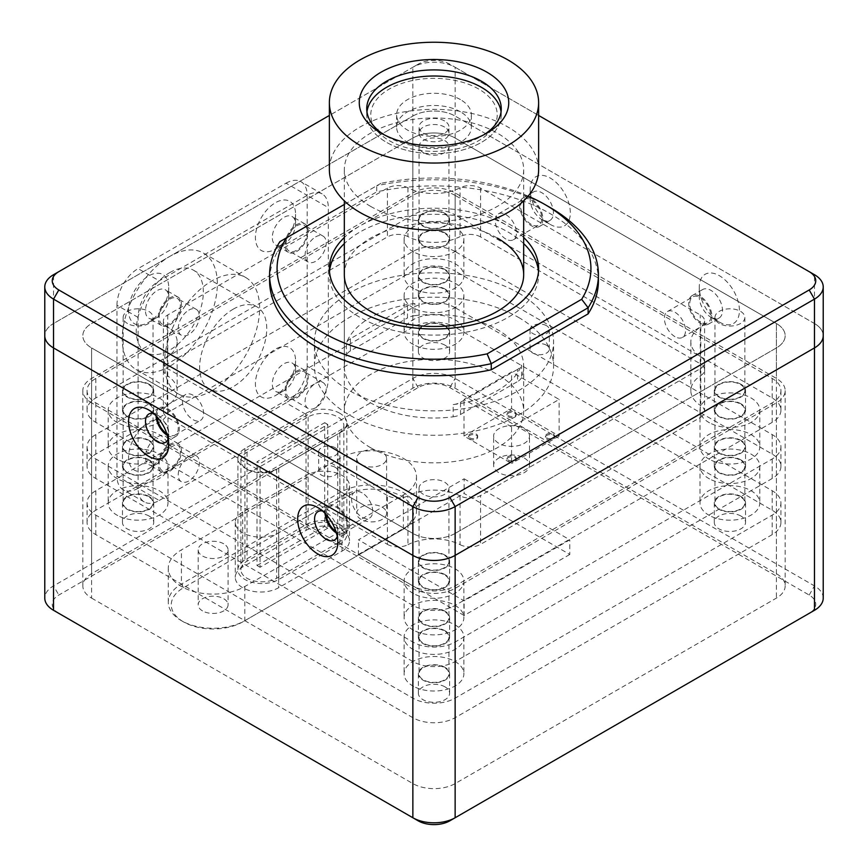<?xml version="1.0" encoding="UTF-8"?>
<svg xmlns="http://www.w3.org/2000/svg" width="868" height="868" viewBox="0 0 868 868"><rect width="100%" height="100%" fill="white"/><g stroke="black" fill="none" stroke-linecap="round" stroke-linejoin="round"><path stroke-width="0.65" stroke-dasharray="4.34 3.25" d="M169.792 299.113A14.951 8.626 -60 0 1 177.267 298.375A14.951 8.626 -60 0 1 179.557 310.353A14.951 8.626 -60 0 1 169.792 323.525A14.951 8.626 -60 0 1 162.316 324.263A14.951 8.626 -60 0 1 160.027 312.285A14.951 8.626 -60 0 1 169.792 299.113M188.812 310.104A14.951 8.626 -60 0 1 196.287 309.366A14.951 8.626 -60 0 1 198.577 321.334A14.951 8.626 -60 0 1 188.812 334.505A14.951 8.626 -60 0 1 181.336 335.243A14.951 8.626 -60 0 1 179.047 323.276A14.951 8.626 -60 0 1 188.812 310.104M296.606 372.339A14.951 8.626 -60 0 1 304.082 371.602A14.951 8.626 -60 0 1 306.371 383.58A14.951 8.626 -60 0 1 296.606 396.741A14.951 8.626 -60 0 1 289.142 397.49A14.951 8.626 -60 0 1 286.841 385.511A14.951 8.626 -60 0 1 296.606 372.339M315.637 383.32A14.951 8.626 -60 0 1 323.102 382.582A14.951 8.626 -60 0 1 325.402 394.56A14.951 8.626 -60 0 1 315.637 407.732A14.951 8.626 -60 0 1 308.162 408.47A14.951 8.626 -60 0 1 305.872 396.492A14.951 8.626 -60 0 1 315.637 383.32M169.792 445.555A14.951 8.626 -60 0 1 177.267 444.817A14.951 8.626 -60 0 1 179.557 456.796A14.951 8.626 -60 0 1 169.792 469.968A14.951 8.626 -60 0 1 162.316 470.706A14.951 8.626 -60 0 1 160.027 458.727A14.951 8.626 -60 0 1 169.792 445.555M188.812 456.546A14.951 8.626 -60 0 1 196.287 455.798A14.951 8.626 -60 0 1 198.577 467.776A14.951 8.626 -60 0 1 188.812 480.948A14.951 8.626 -60 0 1 181.336 481.686A14.951 8.626 -60 0 1 179.047 469.707A14.951 8.626 -60 0 1 188.812 456.546M296.606 225.897A14.951 8.626 -60 0 1 304.082 225.159A14.951 8.626 -60 0 1 306.371 237.138A14.951 8.626 -60 0 1 296.606 250.309A14.951 8.626 -60 0 1 289.142 251.047A14.951 8.626 -60 0 1 286.841 239.069A14.951 8.626 -60 0 1 296.606 225.897M315.637 236.877A14.951 8.626 -60 0 1 323.102 236.139A14.951 8.626 -60 0 1 325.402 248.118A14.951 8.626 -60 0 1 315.637 261.29A14.951 8.626 -60 0 1 308.162 262.027A14.951 8.626 -60 0 1 305.872 250.049A14.951 8.626 -60 0 1 315.637 236.877M183.528 621.9L183.528 621.9A41.848 24.163 180 0 1 183.528 587.723L342.057 496.203A25.411 14.669 0 0 0 349.5 485.83A25.411 14.669 0 0 0 342.057 475.458A25.411 14.669 0 0 0 306.122 475.458L242.714 512.066A25.411 14.669 0 0 0 235.271 522.438A25.411 14.669 0 0 0 250.95 535.99A25.411 14.669 0 0 0 278.65 532.811L342.057 496.203A41.848 24.163 180 0 1 401.233 496.203A41.848 24.163 180 0 1 401.233 530.37L242.714 621.9A41.848 24.163 180 0 1 183.528 621.9L181.412 620.674A44.843 25.888 0 0 0 244.83 620.674L403.349 529.154A44.843 25.888 0 0 0 416.488 510.851A44.843 25.888 0 0 0 388.81 486.926A44.843 25.888 0 0 0 339.941 492.547L181.412 584.066A44.843 25.888 0 0 0 168.283 602.37A44.843 25.888 0 0 0 181.412 620.674L183.528 621.9M202.548 610.909A14.951 8.626 180 0 1 198.175 604.812A14.951 8.626 180 0 1 207.398 596.837A14.951 8.626 180 0 1 223.684 598.714A14.951 8.626 180 0 1 228.067 604.812A14.951 8.626 180 0 1 218.844 612.786A14.951 8.626 180 0 1 202.548 610.909M223.684 543.791A14.951 8.626 0 0 0 207.398 541.925A14.951 8.626 0 0 0 198.175 549.9A14.951 8.626 0 0 0 202.548 555.997A14.951 8.626 0 0 0 218.844 557.874A14.951 8.626 0 0 0 228.067 549.9A14.951 8.626 0 0 0 223.684 543.791M361.077 519.389A14.951 8.626 180 0 1 356.705 513.292A14.951 8.626 180 0 1 365.927 505.317A14.951 8.626 180 0 1 382.213 507.183A14.951 8.626 180 0 1 386.596 513.292A14.951 8.626 180 0 1 377.363 521.256A14.951 8.626 180 0 1 361.077 519.389M382.213 452.271A14.951 8.626 0 0 0 365.927 450.405A14.951 8.626 0 0 0 356.705 458.369A14.951 8.626 0 0 0 361.077 464.478A14.951 8.626 0 0 0 377.363 466.344A14.951 8.626 0 0 0 386.596 458.369A14.951 8.626 0 0 0 382.213 452.271M699.272 297.04A16.438 9.494 60 0 1 702.668 289.521A16.438 9.494 60 0 1 710.892 290.335A16.438 9.494 60 0 1 722.512 310.462A16.438 9.494 60 0 1 719.116 317.992A16.438 9.494 60 0 1 710.892 317.178L719.344 322.061A28.394 16.394 -120 0 0 739.428 310.462A28.394 16.394 -120 0 0 719.344 275.688A28.394 16.394 -120 0 0 699.272 287.275A28.394 16.394 -120 0 0 719.344 322.061L710.892 317.178A16.438 9.494 60 0 1 699.272 297.04L699.272 287.275M530.174 199.412A16.438 9.494 60 0 1 533.581 191.893A16.438 9.494 60 0 1 541.795 192.707A16.438 9.494 60 0 1 553.426 212.844A16.438 9.494 60 0 1 550.019 220.363A16.438 9.494 60 0 1 541.795 219.55L550.258 224.432A28.394 16.394 -120 0 0 550.258 224.432A28.394 16.394 -120 0 0 570.33 212.844A28.394 16.394 -120 0 0 550.258 178.059A28.394 16.394 -120 0 0 530.174 189.658A28.394 16.394 -120 0 0 550.247 224.432L541.795 219.55A16.438 9.494 60 0 1 530.174 199.412L530.174 189.658M337.24 536.435A16.438 9.494 -120 0 0 337.826 532.561A16.438 9.494 -120 0 0 326.205 512.435L317.753 507.552L326.205 512.435A16.438 9.494 -120 0 0 322.56 511.002M168.153 438.807A16.438 9.494 -120 0 0 168.728 434.944A16.438 9.494 -120 0 0 157.108 414.806L148.656 409.924L157.108 414.806A16.438 9.494 -120 0 0 153.462 413.374M336.415 532.963A16.438 9.494 -120 0 0 344.987 533.994A16.438 9.494 -120 0 0 348.394 526.464A16.438 9.494 -120 0 0 341.222 509.917A16.438 9.494 -120 0 0 328.549 505.512A16.438 9.494 -120 0 0 325.142 513.042A16.438 9.494 -120 0 0 325.153 513.455M167.318 435.335A16.438 9.494 -120 0 0 175.9 436.365A16.438 9.494 -120 0 0 179.296 428.835A16.438 9.494 -120 0 0 172.124 412.289A16.438 9.494 -120 0 0 159.452 407.884A16.438 9.494 -120 0 0 156.056 415.414A16.438 9.494 -120 0 0 156.056 415.826M711.944 316.57A16.438 9.494 60 0 1 708.548 324.089A16.438 9.494 60 0 1 695.876 319.695A16.438 9.494 60 0 1 688.704 303.149A16.438 9.494 60 0 1 692.1 295.619A16.438 9.494 60 0 1 704.773 300.024A16.438 9.494 60 0 1 711.944 316.57M542.858 218.942A16.438 9.494 60 0 1 539.451 226.472A16.438 9.494 60 0 1 526.778 222.067A16.438 9.494 60 0 1 519.606 205.521A16.438 9.494 60 0 1 523.013 197.991A16.438 9.494 60 0 1 535.675 202.396A16.438 9.494 60 0 1 542.858 218.942M342.057 551.115A25.411 14.669 0 0 0 349.5 540.742A25.411 14.669 0 0 0 342.057 530.37A25.411 14.669 0 0 0 306.122 530.37L242.714 566.978A25.411 14.669 0 0 0 235.271 577.35A25.411 14.669 0 0 0 250.95 590.913A25.411 14.669 0 0 0 278.65 587.723L342.057 551.115L342.057 496.203L339.941 492.547L339.941 458.369A44.843 25.888 180 0 1 388.81 452.76A44.843 25.888 180 0 1 416.488 476.673A44.843 25.888 180 0 1 403.349 494.988L244.83 586.508A44.843 25.888 180 0 1 181.412 586.508A44.843 25.888 180 0 1 168.283 568.204A44.843 25.888 180 0 1 181.412 549.9L339.941 458.369M58.774 613.329A22.416 12.944 180 0 1 58.818 595.047L418.148 387.595A22.416 12.944 180 0 1 449.852 387.595L809.182 595.047A22.416 12.944 180 0 1 809.226 613.329M809.182 613.35L449.852 820.813M418.148 820.813L58.818 613.35M823.222 598.095A29.892 17.262 0 0 0 814.466 585.9L455.136 378.437A29.892 17.262 0 0 0 412.864 378.437L53.534 585.9A29.892 17.262 0 0 0 44.778 598.095M809.182 595.047L814.466 585.9L814.466 323.525A29.892 17.262 180 0 1 823.222 335.732A29.892 17.262 0 0 0 814.466 323.525L455.136 116.073A29.892 17.262 0 0 0 412.864 116.073L53.534 323.525A29.892 17.262 0 0 0 44.778 335.732A29.892 17.262 180 0 1 53.534 323.525L53.534 274.711L412.864 67.259A29.892 17.262 180 0 1 455.136 67.259L814.466 274.711L814.466 323.525L455.136 116.073L455.136 67.259L449.852 64.199A22.416 12.944 0 0 0 418.148 64.199L329.373 115.455M91.585 598.095L412.864 783.587A29.892 17.262 0 0 0 455.136 783.587L776.415 598.095A29.892 17.262 0 0 0 785.171 585.9A29.892 17.262 0 0 0 776.415 573.694L455.136 388.202A29.892 17.262 0 0 0 412.864 388.202L91.585 573.694A29.892 17.262 0 0 0 82.829 585.9A29.892 17.262 0 0 0 91.585 598.095L91.585 347.927L412.864 533.419L91.585 347.927A29.892 17.262 180 0 1 82.829 335.732A29.892 17.262 180 0 1 91.585 323.525L412.864 138.034L91.585 323.525A29.892 17.262 0 0 0 82.829 335.732A29.892 17.262 0 0 0 91.585 347.927L91.585 402.85A29.892 17.262 180 0 1 82.829 390.643A29.892 17.262 180 0 1 91.585 378.437L412.864 192.946A29.892 17.262 180 0 1 455.136 192.946L776.415 378.437A29.892 17.262 180 0 1 785.171 390.643A29.892 17.262 180 0 1 776.415 402.85L455.136 588.33A29.892 17.262 180 0 1 412.864 588.33L91.585 402.85M412.864 388.202L412.864 138.034A29.892 17.262 180 0 1 455.136 138.034L776.415 323.525L455.136 138.034A29.892 17.262 0 0 0 412.864 138.034L412.864 192.946M776.415 573.694L776.415 323.525A29.892 17.262 180 0 1 785.171 335.732A29.892 17.262 180 0 1 776.415 347.927L455.136 533.419L776.415 347.927A29.892 17.262 0 0 0 785.171 335.732A29.892 17.262 0 0 0 776.415 323.525L776.415 378.437M455.136 783.587L455.136 533.419A29.892 17.262 180 0 1 412.864 533.419A29.892 17.262 0 0 0 455.136 533.419L455.136 588.33M244.83 586.508L244.83 620.674L242.714 621.9M401.233 530.37L403.349 529.154L401.233 530.37L403.349 529.154L403.349 494.988M518.543 317.428A119.567 69.028 180 0 1 553.567 366.231A119.567 69.028 180 0 1 479.754 430.018A119.567 69.028 180 0 1 349.457 415.045A119.567 69.028 180 0 1 314.433 366.231A119.567 69.028 180 0 1 388.246 302.455A119.567 69.028 180 0 1 518.543 317.428M518.543 293.015A119.567 69.028 180 0 1 553.567 341.829A119.567 69.028 180 0 1 479.754 405.606A119.567 69.028 180 0 1 349.457 390.643A119.567 69.028 180 0 1 314.433 341.829A119.567 69.028 180 0 1 388.246 278.053A119.567 69.028 180 0 1 518.543 293.015M523.675 237.496A104.627 60.402 0 0 0 507.975 225.897A104.627 60.402 0 0 0 344.325 237.496M523.675 243.593A104.627 60.402 0 0 0 507.975 231.995A104.627 60.402 0 0 0 344.325 243.593M329.514 271.662A104.627 60.402 0 0 0 329.373 274.711A104.627 60.402 0 0 0 360.025 317.417A104.627 60.402 0 0 0 474.036 330.513A104.627 60.402 0 0 0 538.627 274.711A104.627 60.402 0 0 0 538.486 271.662M528.135 196.114A156.934 90.608 0 0 0 380.868 183.354L376.745 185.73A164.41 94.916 180 0 1 550.258 207.593M362.13 492.861A14.951 8.626 -120 0 0 354.665 492.123A14.951 8.626 -120 0 0 352.375 504.102A14.951 8.626 -120 0 0 362.13 517.263A14.951 8.626 -120 0 0 369.605 518.012A14.951 8.626 -120 0 0 371.895 506.033A14.951 8.626 -120 0 0 362.13 492.861M326.238 514.626A14.951 8.626 60 0 1 329.298 506.76A14.951 8.626 60 0 1 336.773 507.509A14.951 8.626 60 0 1 346.538 520.681A14.951 8.626 60 0 1 344.249 532.648A14.951 8.626 60 0 1 336.773 531.91A14.951 8.626 60 0 1 335.927 531.39M193.043 395.233A14.951 8.626 -120 0 0 185.568 394.495A14.951 8.626 -120 0 0 183.278 406.474A14.951 8.626 -120 0 0 193.043 419.645A14.951 8.626 -120 0 0 200.508 420.383A14.951 8.626 -120 0 0 202.808 408.405A14.951 8.626 -120 0 0 193.043 395.233M157.141 416.998A14.951 8.626 60 0 1 160.2 409.143A14.951 8.626 60 0 1 167.676 409.88A14.951 8.626 60 0 1 177.441 423.052A14.951 8.626 60 0 1 175.152 435.031A14.951 8.626 60 0 1 167.676 434.282A14.951 8.626 60 0 1 166.83 433.761M700.324 322.017A14.951 8.626 60 0 1 690.559 308.845A14.951 8.626 60 0 1 692.848 296.867A14.951 8.626 60 0 1 700.324 297.605A14.951 8.626 60 0 1 710.089 310.777A14.951 8.626 60 0 1 707.8 322.755A14.951 8.626 60 0 1 700.324 322.017M674.957 336.665A14.951 8.626 60 0 1 665.192 323.493A14.951 8.626 60 0 1 667.492 311.514A14.951 8.626 60 0 1 674.957 312.252A14.951 8.626 60 0 1 684.722 325.424A14.951 8.626 60 0 1 682.432 337.402A14.951 8.626 60 0 1 674.957 336.665M531.227 224.389A14.951 8.626 60 0 1 521.462 211.217A14.951 8.626 60 0 1 523.751 199.239A14.951 8.626 60 0 1 531.227 199.987A14.951 8.626 60 0 1 540.992 213.159A14.951 8.626 60 0 1 538.702 225.127A14.951 8.626 60 0 1 531.227 224.389M505.87 239.036A14.951 8.626 60 0 1 496.105 225.864A14.951 8.626 60 0 1 498.395 213.886A14.951 8.626 60 0 1 505.87 214.624A14.951 8.626 60 0 1 515.625 227.796A14.951 8.626 60 0 1 513.335 239.774A14.951 8.626 60 0 1 505.87 239.036M719.344 396.741A14.951 8.626 180 0 1 714.972 390.643A14.951 8.626 180 0 1 724.194 382.669A14.951 8.626 180 0 1 740.48 384.546A14.951 8.626 180 0 1 744.863 390.643A14.951 8.626 180 0 1 735.63 398.618A14.951 8.626 180 0 1 719.344 396.741M719.344 323.525A14.951 8.626 180 0 1 714.972 317.417A14.951 8.626 180 0 1 724.194 309.453A14.951 8.626 180 0 1 740.48 311.319A14.951 8.626 180 0 1 744.863 317.417A14.951 8.626 180 0 1 735.63 325.391A14.951 8.626 180 0 1 719.344 323.525M423.432 225.897A14.951 8.626 180 0 1 419.049 219.799A14.951 8.626 180 0 1 428.282 211.825A14.951 8.626 180 0 1 444.568 213.691A14.951 8.626 180 0 1 448.951 219.799A14.951 8.626 180 0 1 439.718 227.774A14.951 8.626 180 0 1 423.432 225.897M423.432 152.681A14.951 8.626 180 0 1 419.049 146.573A14.951 8.626 180 0 1 428.282 138.609A14.951 8.626 180 0 1 444.568 140.475A14.951 8.626 180 0 1 448.951 146.573A14.951 8.626 180 0 1 439.718 154.547A14.951 8.626 180 0 1 423.432 152.681M127.52 396.741A14.951 8.626 180 0 1 123.137 390.643A14.951 8.626 180 0 1 132.37 382.669A14.951 8.626 180 0 1 148.656 384.546A14.951 8.626 180 0 1 153.028 390.643A14.951 8.626 180 0 1 143.806 398.618A14.951 8.626 180 0 1 127.52 396.741M127.52 323.525A14.951 8.626 180 0 1 123.137 317.417A14.951 8.626 180 0 1 132.37 309.453A14.951 8.626 180 0 1 148.656 311.319A14.951 8.626 180 0 1 153.028 317.417A14.951 8.626 180 0 1 143.806 325.391A14.951 8.626 180 0 1 127.52 323.525M423.432 567.585A14.951 8.626 180 0 1 419.049 561.487A14.951 8.626 180 0 1 428.282 553.513A14.951 8.626 180 0 1 444.568 555.39A14.951 8.626 180 0 1 448.951 561.487A14.951 8.626 180 0 1 439.718 569.462A14.951 8.626 180 0 1 423.432 567.585M423.432 494.369A14.951 8.626 180 0 1 419.049 488.272A14.951 8.626 180 0 1 428.282 480.297A14.951 8.626 180 0 1 444.568 482.163A14.951 8.626 180 0 1 448.951 488.272A14.951 8.626 180 0 1 439.718 496.236A14.951 8.626 180 0 1 423.432 494.369M598.41 280.809A164.41 94.916 0 0 0 550.258 213.691A164.41 94.916 0 0 0 376.745 191.839L376.745 185.73L279.887 241.651L279.887 247.76A164.41 94.916 0 0 0 269.59 280.809M414.839 303.453A89.675 51.776 0 0 0 346.397 342.969A14.951 8.626 180 0 1 350.422 338.715L407.461 305.786A14.951 8.626 180 0 1 414.839 303.453L414.839 315.659A89.675 51.776 180 0 1 497.407 329.623A89.675 51.776 180 0 1 523.675 366.231A89.675 51.776 180 0 1 521.603 377.298L521.603 365.092A14.951 8.626 180 0 1 517.578 369.356L517.578 381.551A14.951 8.626 0 0 0 521.603 377.298M453.161 416.814A14.951 8.626 0 0 0 460.539 414.481L460.539 402.285A14.951 8.626 180 0 1 453.161 404.607L453.161 416.814A89.675 51.776 180 0 1 370.593 402.85A89.675 51.776 180 0 1 344.325 366.231A89.675 51.776 180 0 1 346.397 355.175L346.397 342.969M344.325 366.231L344.325 274.711A89.675 51.776 180 0 1 399.681 226.873A89.675 51.776 180 0 1 497.407 238.103M453.161 404.607A89.675 51.776 0 0 0 521.603 365.092M387.41 495.541L167.763 368.726A14.951 8.626 180 0 1 163.39 362.629A14.951 8.626 180 0 1 167.198 356.867A39.071 22.557 0 0 0 177.159 341.829A39.071 22.557 0 0 0 167.198 326.78A14.951 8.626 180 0 1 163.39 321.03A14.951 8.626 180 0 1 167.763 314.932L387.41 188.117A14.951 8.626 180 0 1 407.938 187.792A39.071 22.557 0 0 0 460.062 187.792A14.951 8.626 180 0 1 480.59 188.117L700.237 314.932A14.951 8.626 180 0 1 704.61 321.03A14.951 8.626 180 0 1 700.801 326.78A39.071 22.557 0 0 0 690.841 341.829A39.071 22.557 0 0 0 700.801 356.867A14.951 8.626 180 0 1 704.61 362.629A14.951 8.626 180 0 1 700.237 368.726L480.59 495.541A14.951 8.626 180 0 1 460.062 495.867A39.071 22.557 0 0 0 407.938 495.867A14.951 8.626 180 0 1 387.41 495.541L387.41 544.355L167.763 417.541L167.763 368.726M279.887 247.76L376.745 191.839M538.627 115.455L455.136 67.259M418.148 64.199L412.864 67.259L412.864 116.073L53.534 323.525L53.534 585.9L58.818 595.047M418.148 387.595L412.864 378.437L412.864 116.073A29.892 17.262 180 0 1 455.136 116.073L455.136 378.437L449.852 387.595M167.763 314.932L167.763 363.746L387.41 236.931L387.41 188.117M167.763 363.746A14.951 8.626 0 0 0 163.39 369.844A14.951 8.626 0 0 0 167.198 375.594L167.198 326.78M167.198 356.867L167.198 405.681A39.071 22.557 0 0 0 177.159 390.643A39.071 22.557 0 0 0 167.198 375.594M167.198 405.681A14.951 8.626 0 0 0 163.39 411.443A14.951 8.626 0 0 0 167.763 417.541M387.41 544.355A14.951 8.626 0 0 0 407.938 544.681L407.938 495.867M460.062 495.867L460.062 544.681A39.071 22.557 0 0 0 407.938 544.681M460.062 544.681A14.951 8.626 0 0 0 480.59 544.355L480.59 495.541M700.237 368.726L700.237 417.541L480.59 544.355M700.237 417.541A14.951 8.626 0 0 0 704.61 411.443A14.951 8.626 0 0 0 700.801 405.681L700.801 356.867M700.801 326.78L700.801 375.594A39.071 22.557 0 0 0 690.841 390.643A39.071 22.557 0 0 0 700.801 405.681M700.801 375.594A14.951 8.626 0 0 0 704.61 369.844A14.951 8.626 0 0 0 700.237 363.746L700.237 314.932M480.59 188.117L480.59 236.931L700.237 363.746M480.59 236.931A14.951 8.626 0 0 0 460.062 236.606L460.062 187.792M407.938 187.792L407.938 236.606A39.071 22.557 0 0 0 460.062 236.606M407.938 236.606A14.951 8.626 0 0 0 387.41 236.931M380.868 183.354L344.325 204.447M460.539 414.481L517.578 381.551M414.839 315.659A14.951 8.626 0 0 0 407.461 317.981L407.461 305.786M350.422 338.715L350.422 350.922L407.461 317.981M350.422 350.922A14.951 8.626 0 0 0 346.397 355.175M460.539 402.285L517.578 369.356M739.135 439.989A14.951 8.626 0 0 0 723.37 439.024A14.951 8.626 0 0 0 714.972 446.781A14.951 8.626 0 0 0 720.7 453.573A14.951 8.626 0 0 0 736.455 454.539A14.951 8.626 0 0 0 744.863 446.781A14.951 8.626 0 0 0 739.135 439.989M739.135 403.37A14.951 8.626 0 0 0 723.37 402.405A14.951 8.626 0 0 0 714.972 410.163A14.951 8.626 0 0 0 720.7 416.966A14.951 8.626 0 0 0 736.455 417.931A14.951 8.626 0 0 0 744.863 410.163A14.951 8.626 0 0 0 739.135 403.37M711.478 423.758A29.892 17.262 0 0 0 742.997 425.689A29.892 17.262 0 0 0 759.804 410.163A29.892 17.262 0 0 0 748.346 396.578A29.892 17.262 0 0 0 716.827 394.647A29.892 17.262 0 0 0 700.02 410.163A29.892 17.262 0 0 0 711.478 423.758M711.478 460.365A29.892 17.262 0 0 0 742.997 462.297A29.892 17.262 0 0 0 759.804 446.781A29.892 17.262 0 0 0 748.346 433.197A29.892 17.262 0 0 0 716.827 431.266A29.892 17.262 0 0 0 700.02 446.781A29.892 17.262 0 0 0 711.478 460.365M443.222 269.145A14.951 8.626 0 0 0 427.457 268.179A14.951 8.626 0 0 0 419.049 275.937A14.951 8.626 0 0 0 424.777 282.729A14.951 8.626 0 0 0 440.543 283.695A14.951 8.626 0 0 0 448.951 275.937A14.951 8.626 0 0 0 443.222 269.145M443.222 232.526A14.951 8.626 0 0 0 427.457 231.561A14.951 8.626 0 0 0 419.049 239.318A14.951 8.626 0 0 0 424.777 246.111A14.951 8.626 0 0 0 440.543 247.076A14.951 8.626 0 0 0 448.951 239.318A14.951 8.626 0 0 0 443.222 232.526M415.566 252.903A29.892 17.262 0 0 0 447.085 254.834A29.892 17.262 0 0 0 463.892 239.318A29.892 17.262 0 0 0 452.434 225.734A29.892 17.262 0 0 0 420.915 223.803A29.892 17.262 0 0 0 404.108 239.318A29.892 17.262 0 0 0 415.566 252.903M415.566 289.521A29.892 17.262 0 0 0 447.085 291.453A29.892 17.262 0 0 0 463.892 275.937A29.892 17.262 0 0 0 452.434 262.353A29.892 17.262 0 0 0 420.915 260.422A29.892 17.262 0 0 0 404.108 275.937A29.892 17.262 0 0 0 415.566 289.521M443.222 610.833A14.951 8.626 0 0 0 427.457 609.868A14.951 8.626 0 0 0 419.049 617.625A14.951 8.626 0 0 0 424.777 624.418A14.951 8.626 0 0 0 440.543 625.383A14.951 8.626 0 0 0 448.951 617.625A14.951 8.626 0 0 0 443.222 610.833M443.222 574.225A14.951 8.626 0 0 0 427.457 573.26A14.951 8.626 0 0 0 419.049 581.017A14.951 8.626 0 0 0 424.777 587.81A14.951 8.626 0 0 0 440.543 588.775A14.951 8.626 0 0 0 448.951 581.017A14.951 8.626 0 0 0 443.222 574.225M415.566 594.602A29.892 17.262 0 0 0 447.085 596.533A29.892 17.262 0 0 0 463.892 581.017A29.892 17.262 0 0 0 452.434 567.422A29.892 17.262 0 0 0 420.915 565.491A29.892 17.262 0 0 0 404.108 581.017A29.892 17.262 0 0 0 415.566 594.602M415.566 631.21A29.892 17.262 0 0 0 447.085 633.141A29.892 17.262 0 0 0 463.892 617.625A29.892 17.262 0 0 0 452.434 604.041A29.892 17.262 0 0 0 420.915 602.11A29.892 17.262 0 0 0 404.108 617.625A29.892 17.262 0 0 0 415.566 631.21M147.3 439.989A14.951 8.626 0 0 0 131.545 439.024A14.951 8.626 0 0 0 123.137 446.781A14.951 8.626 0 0 0 128.865 453.573A14.951 8.626 0 0 0 144.631 454.539A14.951 8.626 0 0 0 153.028 446.781A14.951 8.626 0 0 0 147.3 439.989M147.3 403.37A14.951 8.626 0 0 0 131.545 402.405A14.951 8.626 0 0 0 123.137 410.163A14.951 8.626 0 0 0 128.865 416.966A14.951 8.626 0 0 0 144.631 417.931A14.951 8.626 0 0 0 153.028 410.163A14.951 8.626 0 0 0 147.3 403.37M119.654 423.758A29.892 17.262 0 0 0 151.173 425.689A29.892 17.262 0 0 0 167.98 410.163A29.892 17.262 0 0 0 156.522 396.578A29.892 17.262 0 0 0 125.003 394.647A29.892 17.262 0 0 0 108.196 410.163A29.892 17.262 0 0 0 119.654 423.758M119.654 460.365A29.892 17.262 0 0 0 151.173 462.297A29.892 17.262 0 0 0 167.98 446.781A29.892 17.262 0 0 0 156.522 433.197A29.892 17.262 0 0 0 125.003 431.266A29.892 17.262 0 0 0 108.196 446.781A29.892 17.262 0 0 0 119.654 460.365M445.045 630.776A15.624 9.016 0 0 0 428.022 628.812A15.624 9.016 0 0 0 418.376 637.145A15.624 9.016 0 0 0 422.955 643.524A15.624 9.016 0 0 0 439.978 645.477A15.624 9.016 0 0 0 449.624 637.145A15.624 9.016 0 0 0 445.045 630.776M445.045 611.246A15.624 9.016 0 0 0 428.022 609.293A15.624 9.016 0 0 0 418.376 617.625A15.624 9.016 0 0 0 422.955 624.005A15.624 9.016 0 0 0 439.978 625.958A15.624 9.016 0 0 0 449.624 617.625A15.624 9.016 0 0 0 445.045 611.246M149.133 459.921A15.624 9.016 0 0 0 132.11 457.968A15.624 9.016 0 0 0 122.464 466.3A15.624 9.016 0 0 0 127.043 472.68A15.624 9.016 0 0 0 144.066 474.633A15.624 9.016 0 0 0 153.712 466.3A15.624 9.016 0 0 0 149.133 459.921M149.133 440.401A15.624 9.016 0 0 0 132.11 438.449A15.624 9.016 0 0 0 122.464 446.781A15.624 9.016 0 0 0 127.043 453.161A15.624 9.016 0 0 0 144.066 455.114A15.624 9.016 0 0 0 153.712 446.781A15.624 9.016 0 0 0 149.133 440.401M445.045 289.077A15.624 9.016 0 0 0 428.022 287.124A15.624 9.016 0 0 0 418.376 295.456A15.624 9.016 0 0 0 422.955 301.836A15.624 9.016 0 0 0 439.978 303.789A15.624 9.016 0 0 0 449.624 295.456A15.624 9.016 0 0 0 445.045 289.077M445.045 269.557A15.624 9.016 0 0 0 428.022 267.604A15.624 9.016 0 0 0 418.376 275.937A15.624 9.016 0 0 0 422.955 282.306A15.624 9.016 0 0 0 439.978 284.27A15.624 9.016 0 0 0 449.624 275.937A15.624 9.016 0 0 0 445.045 269.557M740.957 459.921A15.624 9.016 0 0 0 723.934 457.968A15.624 9.016 0 0 0 714.288 466.3A15.624 9.016 0 0 0 718.867 472.68A15.624 9.016 0 0 0 735.89 474.633A15.624 9.016 0 0 0 745.536 466.3A15.624 9.016 0 0 0 740.957 459.921M740.957 440.401A15.624 9.016 0 0 0 723.934 438.449A15.624 9.016 0 0 0 714.288 446.781A15.624 9.016 0 0 0 718.867 453.161A15.624 9.016 0 0 0 735.89 455.114A15.624 9.016 0 0 0 745.536 446.781A15.624 9.016 0 0 0 740.957 440.401M455.136 251.525A29.892 17.262 0 0 0 412.864 251.525L95.816 434.575A29.892 17.262 0 0 0 87.06 446.781A29.892 17.262 0 0 0 95.816 458.977L412.864 642.027A29.892 17.262 0 0 0 455.136 642.027L772.184 458.977A29.892 17.262 0 0 0 780.94 446.781A29.892 17.262 0 0 0 772.184 434.575L455.136 251.525L455.136 271.055A29.892 17.262 0 0 0 412.864 271.055L95.816 454.105A29.892 17.262 0 0 0 87.06 466.3A29.892 17.262 0 0 0 95.816 478.507L412.864 661.557A29.892 17.262 0 0 0 455.136 661.557L772.184 478.507A29.892 17.262 0 0 0 780.94 466.3A29.892 17.262 0 0 0 772.184 454.105L455.136 271.055M147.3 496.116A14.951 8.626 0 0 0 131.545 495.151A14.951 8.626 0 0 0 123.137 502.908A14.951 8.626 0 0 0 128.865 509.711A14.951 8.626 0 0 0 144.631 510.677A14.951 8.626 0 0 0 153.028 502.908A14.951 8.626 0 0 0 147.3 496.116M147.3 459.508A14.951 8.626 0 0 0 131.545 458.543A14.951 8.626 0 0 0 123.137 466.3A14.951 8.626 0 0 0 128.865 473.093A14.951 8.626 0 0 0 144.631 474.058A14.951 8.626 0 0 0 153.028 466.3A14.951 8.626 0 0 0 147.3 459.508M119.654 479.885A29.892 17.262 0 0 0 151.173 481.816A29.892 17.262 0 0 0 167.98 466.3A29.892 17.262 0 0 0 156.522 452.716A29.892 17.262 0 0 0 125.003 450.785A29.892 17.262 0 0 0 108.196 466.3A29.892 17.262 0 0 0 119.654 479.885M119.654 516.503A29.892 17.262 0 0 0 151.173 518.435A29.892 17.262 0 0 0 167.98 502.908A29.892 17.262 0 0 0 156.522 489.324A29.892 17.262 0 0 0 125.003 487.393A29.892 17.262 0 0 0 108.196 502.908A29.892 17.262 0 0 0 119.654 516.503M739.135 496.116A14.951 8.626 0 0 0 723.37 495.151A14.951 8.626 0 0 0 714.972 502.908A14.951 8.626 0 0 0 720.7 509.711A14.951 8.626 0 0 0 736.455 510.677A14.951 8.626 0 0 0 744.863 502.908A14.951 8.626 0 0 0 739.135 496.116M739.135 459.508A14.951 8.626 0 0 0 723.37 458.543A14.951 8.626 0 0 0 714.972 466.3A14.951 8.626 0 0 0 720.7 473.093A14.951 8.626 0 0 0 736.455 474.058A14.951 8.626 0 0 0 744.863 466.3A14.951 8.626 0 0 0 739.135 459.508M711.478 479.885A29.892 17.262 0 0 0 742.997 481.816A29.892 17.262 0 0 0 759.804 466.3A29.892 17.262 0 0 0 748.346 452.716A29.892 17.262 0 0 0 716.827 450.785A29.892 17.262 0 0 0 700.02 466.3A29.892 17.262 0 0 0 711.478 479.885M711.478 516.503A29.892 17.262 0 0 0 742.997 518.435A29.892 17.262 0 0 0 759.804 502.908A29.892 17.262 0 0 0 748.346 489.324A29.892 17.262 0 0 0 716.827 487.393A29.892 17.262 0 0 0 700.02 502.908A29.892 17.262 0 0 0 711.478 516.503M443.222 325.272A14.951 8.626 0 0 0 427.457 324.306A14.951 8.626 0 0 0 419.049 332.064A14.951 8.626 0 0 0 424.777 338.856A14.951 8.626 0 0 0 440.543 339.822A14.951 8.626 0 0 0 448.951 332.064A14.951 8.626 0 0 0 443.222 325.272M443.222 288.664A14.951 8.626 0 0 0 427.457 287.699A14.951 8.626 0 0 0 419.049 295.456A14.951 8.626 0 0 0 424.777 302.248A14.951 8.626 0 0 0 440.543 303.214A14.951 8.626 0 0 0 448.951 295.456A14.951 8.626 0 0 0 443.222 288.664M415.566 309.041A29.892 17.262 0 0 0 447.085 310.972A29.892 17.262 0 0 0 463.892 295.456A29.892 17.262 0 0 0 452.434 281.872A29.892 17.262 0 0 0 420.915 279.941A29.892 17.262 0 0 0 404.108 295.456A29.892 17.262 0 0 0 415.566 309.041M415.566 345.648A29.892 17.262 0 0 0 447.085 347.58A29.892 17.262 0 0 0 463.892 332.064A29.892 17.262 0 0 0 452.434 318.48A29.892 17.262 0 0 0 420.915 316.549A29.892 17.262 0 0 0 404.108 332.064A29.892 17.262 0 0 0 415.566 345.648M443.222 666.971A14.951 8.626 0 0 0 427.457 666.006A14.951 8.626 0 0 0 419.049 673.763A14.951 8.626 0 0 0 424.777 680.555A14.951 8.626 0 0 0 440.543 681.521A14.951 8.626 0 0 0 448.951 673.763A14.951 8.626 0 0 0 443.222 666.971M443.222 630.352A14.951 8.626 0 0 0 427.457 629.387A14.951 8.626 0 0 0 419.049 637.145A14.951 8.626 0 0 0 424.777 643.937A14.951 8.626 0 0 0 440.543 644.902A14.951 8.626 0 0 0 448.951 637.145A14.951 8.626 0 0 0 443.222 630.352M415.566 650.729A29.892 17.262 0 0 0 447.085 652.66A29.892 17.262 0 0 0 463.892 637.145A29.892 17.262 0 0 0 452.434 623.56A29.892 17.262 0 0 0 420.915 621.629A29.892 17.262 0 0 0 404.108 637.145A29.892 17.262 0 0 0 415.566 650.729M415.566 687.347A29.892 17.262 0 0 0 447.085 689.279A29.892 17.262 0 0 0 463.892 673.763A29.892 17.262 0 0 0 452.434 660.168A29.892 17.262 0 0 0 420.915 658.237A29.892 17.262 0 0 0 404.108 673.763A29.892 17.262 0 0 0 415.566 687.347M445.045 686.903A15.624 9.016 0 0 0 428.022 684.95A15.624 9.016 0 0 0 418.376 693.282A15.624 9.016 0 0 0 422.955 699.662A15.624 9.016 0 0 0 439.978 701.615A15.624 9.016 0 0 0 449.624 693.282A15.624 9.016 0 0 0 445.045 686.903M445.045 667.384A15.624 9.016 0 0 0 428.022 665.43A15.624 9.016 0 0 0 418.376 673.763A15.624 9.016 0 0 0 422.955 680.132A15.624 9.016 0 0 0 439.978 682.096A15.624 9.016 0 0 0 449.624 673.763A15.624 9.016 0 0 0 445.045 667.384M149.133 516.059A15.624 9.016 0 0 0 132.11 514.106A15.624 9.016 0 0 0 122.464 522.438A15.624 9.016 0 0 0 127.043 528.818A15.624 9.016 0 0 0 144.066 530.771A15.624 9.016 0 0 0 153.712 522.438A15.624 9.016 0 0 0 149.133 516.059M149.133 496.539A15.624 9.016 0 0 0 132.11 494.576A15.624 9.016 0 0 0 122.464 502.908A15.624 9.016 0 0 0 127.043 509.288A15.624 9.016 0 0 0 144.066 511.252A15.624 9.016 0 0 0 153.712 502.908A15.624 9.016 0 0 0 149.133 496.539M445.045 345.214A15.624 9.016 0 0 0 428.022 343.261A15.624 9.016 0 0 0 418.376 351.594A15.624 9.016 0 0 0 422.955 357.974A15.624 9.016 0 0 0 439.978 359.927A15.624 9.016 0 0 0 449.624 351.594A15.624 9.016 0 0 0 445.045 345.214M445.045 325.695A15.624 9.016 0 0 0 428.022 323.731A15.624 9.016 0 0 0 418.376 332.064A15.624 9.016 0 0 0 422.955 338.444A15.624 9.016 0 0 0 439.978 340.397A15.624 9.016 0 0 0 449.624 332.064A15.624 9.016 0 0 0 445.045 325.695M740.957 516.059A15.624 9.016 0 0 0 723.934 514.106A15.624 9.016 0 0 0 714.288 522.438A15.624 9.016 0 0 0 718.867 528.818A15.624 9.016 0 0 0 735.89 530.771A15.624 9.016 0 0 0 745.536 522.438A15.624 9.016 0 0 0 740.957 516.059M740.957 496.539A15.624 9.016 0 0 0 723.934 494.576A15.624 9.016 0 0 0 714.288 502.908A15.624 9.016 0 0 0 718.867 509.288A15.624 9.016 0 0 0 735.89 511.252A15.624 9.016 0 0 0 745.536 502.908A15.624 9.016 0 0 0 740.957 496.539M455.136 307.663A29.892 17.262 0 0 0 412.864 307.663L95.816 490.713A29.892 17.262 0 0 0 87.06 502.908A29.892 17.262 0 0 0 95.816 515.115L412.864 698.165A29.892 17.262 0 0 0 455.136 698.165L772.184 515.115A29.892 17.262 0 0 0 780.94 502.908A29.892 17.262 0 0 0 772.184 490.713L455.136 307.663L455.136 327.193A29.892 17.262 0 0 0 412.864 327.193L95.816 510.232A29.892 17.262 0 0 0 87.06 522.438A29.892 17.262 0 0 0 95.816 534.645L412.864 717.695A29.892 17.262 0 0 0 455.136 717.695L772.184 534.645A29.892 17.262 0 0 0 780.94 522.438A29.892 17.262 0 0 0 772.184 510.232L455.136 327.193M337.717 542.999A20.93 12.076 0 0 0 343.847 534.46A20.93 12.076 0 0 0 337.717 525.921A20.93 12.076 0 0 0 308.129 525.921L247.044 561.184A20.93 12.076 0 0 0 240.913 569.734A20.93 12.076 0 0 0 253.836 580.887A20.93 12.076 0 0 0 276.632 578.272L337.717 542.999L337.717 434.022A20.93 12.076 0 0 0 343.847 425.483A20.93 12.076 0 0 0 337.717 416.944A20.93 12.076 0 0 0 308.129 416.944L247.044 452.206A20.93 12.076 0 0 0 240.913 460.756A20.93 12.076 0 0 0 253.836 471.91A20.93 12.076 0 0 0 276.632 469.295L337.717 434.022M339.833 413.276A23.913 13.801 0 0 0 306.013 413.276L244.928 448.55A23.913 13.801 0 0 0 237.93 458.315A23.913 13.801 0 0 0 252.686 471.064A23.913 13.801 0 0 0 278.747 468.069L339.833 432.806A23.913 13.801 0 0 0 346.842 423.041A23.913 13.801 0 0 0 339.833 413.276M339.833 524.695A23.913 13.801 0 0 0 306.013 524.695L244.928 559.969A23.913 13.801 0 0 0 237.93 569.734A23.913 13.801 0 0 0 252.686 582.482A23.913 13.801 0 0 0 278.747 579.488L339.833 544.225A23.913 13.801 0 0 0 346.842 534.46A23.913 13.801 0 0 0 339.833 524.695M324.708 422.694L327.757 424.463L260.064 463.545L257.015 461.776L324.708 422.694L324.708 526.42L327.757 528.189L327.757 424.463M327.757 528.189L260.064 567.271L260.064 463.545M260.064 567.271L257.015 565.502L257.015 461.776M257.015 565.502L324.708 526.42M464.12 478.81L569.799 539.831L464.12 600.84L358.441 539.831L464.12 478.81L464.12 493.458L569.799 554.468L569.799 539.831M569.799 554.468L464.12 615.488L464.12 600.84M464.12 615.488L358.441 554.468L358.441 539.831M358.441 554.468L464.12 493.458M476.337 435.378A4.579 2.647 180 0 1 477.671 437.244A4.579 2.647 180 0 1 474.85 439.696A4.579 2.647 180 0 1 469.848 439.121A4.579 2.647 180 0 1 468.503 437.244A4.579 2.647 180 0 1 471.335 434.803A4.579 2.647 180 0 1 476.337 435.378M476.337 434.152A4.579 2.647 180 0 1 477.671 436.029A4.579 2.647 180 0 1 474.85 438.47A4.579 2.647 180 0 1 469.848 437.895A4.579 2.647 180 0 1 468.503 436.029A4.579 2.647 180 0 1 471.335 433.577A4.579 2.647 180 0 1 476.337 434.152M514.789 413.168A4.579 2.647 180 0 1 516.135 415.045A4.579 2.647 180 0 1 513.303 417.486A4.579 2.647 180 0 1 508.301 416.911A4.579 2.647 180 0 1 506.966 415.045A4.579 2.647 180 0 1 509.787 412.604A4.579 2.647 180 0 1 514.789 413.168M514.789 411.953A4.579 2.647 180 0 1 516.135 413.819A4.579 2.647 180 0 1 513.303 416.271A4.579 2.647 180 0 1 508.301 415.696A4.579 2.647 180 0 1 506.966 413.819A4.579 2.647 180 0 1 509.787 411.378A4.579 2.647 180 0 1 514.789 411.953M553.296 435.4A4.579 2.647 180 0 1 554.641 437.277A4.579 2.647 180 0 1 551.809 439.718A4.579 2.647 180 0 1 546.807 439.143A4.579 2.647 180 0 1 545.473 437.277A4.579 2.647 180 0 1 548.294 434.835A4.579 2.647 180 0 1 553.296 435.4M553.296 434.184A4.579 2.647 180 0 1 554.641 436.051A4.579 2.647 180 0 1 551.809 438.503A4.579 2.647 180 0 1 546.807 437.928A4.579 2.647 180 0 1 545.473 436.051A4.579 2.647 180 0 1 548.294 433.609A4.579 2.647 180 0 1 553.296 434.184M514.843 457.61A4.579 2.647 180 0 1 516.178 459.476A4.579 2.647 180 0 1 513.357 461.928A4.579 2.647 180 0 1 508.355 461.353A4.579 2.647 180 0 1 507.01 459.476A4.579 2.647 180 0 1 509.841 457.035A4.579 2.647 180 0 1 514.843 457.61M514.843 456.384A4.579 2.647 180 0 1 516.178 458.261A4.579 2.647 180 0 1 513.357 460.702A4.579 2.647 180 0 1 508.355 460.127A4.579 2.647 180 0 1 507.01 458.261A4.579 2.647 180 0 1 509.841 455.809A4.579 2.647 180 0 1 514.843 456.384M524.25 458.011A17.935 10.351 180 0 1 529.513 465.324A17.935 10.351 180 0 1 518.435 474.894A17.935 10.351 180 0 1 498.894 472.648A17.935 10.351 180 0 1 493.632 465.324A17.935 10.351 180 0 1 504.709 455.765A17.935 10.351 180 0 1 524.25 458.011M524.25 428.716A17.935 10.351 180 0 1 529.513 436.04A17.935 10.351 180 0 1 518.435 445.609A17.935 10.351 180 0 1 498.894 443.364A17.935 10.351 180 0 1 493.632 436.04A17.935 10.351 180 0 1 504.709 426.47A17.935 10.351 180 0 1 524.25 428.716M511.567 426.893L464.011 399.432L511.567 371.971L559.133 399.432L511.567 426.893L511.567 463.501L464.011 436.04L464.011 399.432M464.011 436.04L511.567 408.578L511.567 371.971M511.567 408.578L559.133 436.04L559.133 399.432M559.133 436.04L511.567 463.501M546.504 325.684A9.646 5.566 0 0 0 535.99 324.48A9.646 5.566 0 0 0 530.044 329.623A9.646 5.566 0 0 0 532.865 333.562A9.646 5.566 0 0 0 543.379 334.766A9.646 5.566 0 0 0 549.325 329.623A9.646 5.566 0 0 0 546.504 325.684M546.504 345.214A9.646 5.566 0 0 0 535.99 344.01A9.646 5.566 0 0 0 530.044 349.153A9.646 5.566 0 0 0 532.865 353.092A9.646 5.566 0 0 0 543.379 354.296A9.646 5.566 0 0 0 549.325 349.153A9.646 5.566 0 0 0 546.504 345.214M335.135 447.725A9.646 5.566 0 0 0 324.621 446.51A9.646 5.566 0 0 0 318.675 451.664A9.646 5.566 0 0 0 321.496 455.591A9.646 5.566 0 0 0 332.01 456.807A9.646 5.566 0 0 0 337.956 451.664A9.646 5.566 0 0 0 335.135 447.725M335.135 467.244A9.646 5.566 0 0 0 324.621 466.04A9.646 5.566 0 0 0 318.675 471.183A9.646 5.566 0 0 0 321.496 475.121A9.646 5.566 0 0 0 332.01 476.326A9.646 5.566 0 0 0 337.956 471.183A9.646 5.566 0 0 0 335.135 467.244M445.045 574.638A15.624 9.016 0 0 0 428.022 572.685A15.624 9.016 0 0 0 418.376 581.017A15.624 9.016 0 0 0 422.955 587.386A15.624 9.016 0 0 0 439.978 589.35A15.624 9.016 0 0 0 449.624 581.017A15.624 9.016 0 0 0 445.045 574.638M445.045 555.108A15.624 9.016 0 0 0 428.022 553.155A15.624 9.016 0 0 0 418.376 561.487A15.624 9.016 0 0 0 422.955 567.867A15.624 9.016 0 0 0 439.978 569.82A15.624 9.016 0 0 0 449.624 561.487A15.624 9.016 0 0 0 445.045 555.108M149.133 403.794A15.624 9.016 0 0 0 132.11 401.83A15.624 9.016 0 0 0 122.464 410.163A15.624 9.016 0 0 0 127.043 416.542A15.624 9.016 0 0 0 144.066 418.506A15.624 9.016 0 0 0 153.712 410.163A15.624 9.016 0 0 0 149.133 403.794M149.133 384.264A15.624 9.016 0 0 0 132.11 382.311A15.624 9.016 0 0 0 122.464 390.643A15.624 9.016 0 0 0 127.043 397.023A15.624 9.016 0 0 0 144.066 398.976A15.624 9.016 0 0 0 153.712 390.643A15.624 9.016 0 0 0 149.133 384.264M445.045 232.949A15.624 9.016 0 0 0 428.022 230.986A15.624 9.016 0 0 0 418.376 239.318A15.624 9.016 0 0 0 422.955 245.698A15.624 9.016 0 0 0 439.978 247.651A15.624 9.016 0 0 0 449.624 239.318A15.624 9.016 0 0 0 445.045 232.949M445.045 213.419A15.624 9.016 0 0 0 428.022 211.466A15.624 9.016 0 0 0 418.376 219.799A15.624 9.016 0 0 0 422.955 226.179A15.624 9.016 0 0 0 439.978 228.132A15.624 9.016 0 0 0 449.624 219.799A15.624 9.016 0 0 0 445.045 213.419M740.957 403.794A15.624 9.016 0 0 0 723.934 401.83A15.624 9.016 0 0 0 714.288 410.163A15.624 9.016 0 0 0 718.867 416.542A15.624 9.016 0 0 0 735.89 418.506A15.624 9.016 0 0 0 745.536 410.163A15.624 9.016 0 0 0 740.957 403.794M740.957 384.264A15.624 9.016 0 0 0 723.934 382.311A15.624 9.016 0 0 0 714.288 390.643A15.624 9.016 0 0 0 718.867 397.023A15.624 9.016 0 0 0 735.89 398.976A15.624 9.016 0 0 0 745.536 390.643A15.624 9.016 0 0 0 740.957 384.264M455.136 195.387A29.892 17.262 0 0 0 412.864 195.387L95.816 378.437A29.892 17.262 0 0 0 87.06 390.643A29.892 17.262 0 0 0 95.816 402.85L412.864 585.889A29.892 17.262 0 0 0 455.136 585.889L772.184 402.85A29.892 17.262 0 0 0 780.94 390.643A29.892 17.262 0 0 0 772.184 378.437L455.136 195.387L455.136 214.917A29.892 17.262 0 0 0 412.864 214.917L95.816 397.967A29.892 17.262 0 0 0 87.06 410.163A29.892 17.262 0 0 0 95.816 422.369L412.864 605.419A29.892 17.262 0 0 0 455.136 605.419L772.184 422.369A29.892 17.262 0 0 0 780.94 410.163A29.892 17.262 0 0 0 772.184 397.967L455.136 214.917M478.713 89.035A63.234 36.51 0 0 0 389.287 89.035A63.234 36.51 0 0 0 389.287 140.659A63.234 36.51 0 0 0 478.713 140.659A63.234 36.51 0 0 0 478.713 89.035M501.259 114.847A67.259 38.832 0 0 1 459.736 150.717A67.259 38.832 0 0 1 386.444 142.298A67.259 38.832 0 0 1 366.741 114.847A67.259 38.832 0 0 1 366.947 111.798A67.259 38.832 0 0 0 386.444 142.298A67.259 38.832 0 0 0 462.156 150.11A67.259 38.832 0 0 0 501.053 111.798A67.259 38.832 0 0 1 501.259 114.847L501.259 108.739M444.568 120.945A14.951 8.626 0 0 0 428.282 119.079A14.951 8.626 0 0 0 419.049 127.053A14.951 8.626 0 0 0 423.432 133.151A14.951 8.626 0 0 0 439.718 135.017A14.951 8.626 0 0 0 448.951 127.053A14.951 8.626 0 0 0 444.568 120.945M444.568 127.053A14.951 8.626 0 0 0 428.282 125.176A14.951 8.626 0 0 0 419.049 133.151A14.951 8.626 0 0 0 423.432 139.249A14.951 8.626 0 0 0 439.718 141.126A14.951 8.626 0 0 0 448.951 133.151A14.951 8.626 0 0 0 444.568 127.053M460.42 99.592A37.367 21.57 0 0 0 419.7 94.916A37.367 21.57 0 0 0 396.633 114.847A37.367 21.57 0 0 0 407.58 130.102A37.367 21.57 0 0 0 448.3 134.779A37.367 21.57 0 0 0 471.367 114.847A37.367 21.57 0 0 0 460.42 99.592M460.42 111.798A37.367 21.57 0 0 0 419.7 107.122A37.367 21.57 0 0 0 396.633 127.053A37.367 21.57 0 0 0 407.58 142.298A37.367 21.57 0 0 0 448.3 146.974A37.367 21.57 0 0 0 471.367 127.053A37.367 21.57 0 0 0 460.42 111.798M383.938 134.67A67.259 38.832 0 0 0 386.444 136.2L381.161 133.151L386.444 136.2A67.259 38.832 0 0 0 481.556 136.2A67.259 38.832 0 0 0 484.062 134.67M538.627 169.759A104.627 60.402 0 0 0 507.975 127.053A104.627 60.402 0 0 0 393.964 113.958A104.627 60.402 0 0 0 329.373 169.759M370.593 206.367A89.675 51.776 0 0 0 468.319 217.597A89.675 51.776 0 0 0 523.675 169.759A89.675 51.776 0 0 0 497.407 133.151A89.675 51.776 0 0 0 399.681 121.932A89.675 51.776 0 0 0 344.325 169.759A89.675 51.776 0 0 0 370.593 206.367M370.593 447.682A89.675 51.776 0 0 0 468.319 458.901A89.675 51.776 0 0 0 523.675 411.074A89.675 51.776 0 0 0 497.407 374.455A89.675 51.776 0 0 0 399.681 363.236A89.675 51.776 0 0 0 344.325 411.074A89.675 51.776 0 0 0 370.593 447.682M233.199 309.182A47.458 27.396 -60 0 1 256.928 306.838A47.458 27.396 -60 0 1 264.197 344.856A47.458 27.396 -60 0 1 233.199 386.683A47.458 27.396 -60 0 1 209.47 389.027A47.458 27.396 -60 0 1 202.201 350.998A47.458 27.396 -60 0 1 233.199 309.182M169.792 272.574A47.458 27.396 -60 0 1 193.521 270.23A47.458 27.396 -60 0 1 200.79 308.249A47.458 27.396 -60 0 1 169.792 350.064A47.458 27.396 -60 0 1 146.063 352.419A47.458 27.396 -60 0 1 138.793 314.39A47.458 27.396 -60 0 1 169.792 272.574M169.792 366.242A67.259 38.832 -60 0 1 136.157 369.573A67.259 38.832 -60 0 1 125.849 315.67A67.259 38.832 -60 0 1 169.792 256.407A67.259 38.832 -60 0 1 203.416 253.076A67.259 38.832 -60 0 1 213.723 306.968A67.259 38.832 -60 0 1 169.792 366.242M212.063 390.643A67.259 38.832 -60 0 1 178.439 393.974A67.259 38.832 -60 0 1 168.121 340.082A67.259 38.832 -60 0 1 212.063 280.809A67.259 38.832 -60 0 1 245.687 277.478A67.259 38.832 -60 0 1 256.006 331.381A67.259 38.832 -60 0 1 212.063 390.643M283.934 244.201L275.471 249.083A28.394 16.394 120 0 0 295.554 214.309A28.394 16.394 120 0 0 275.471 202.711A28.394 16.394 120 0 0 255.398 237.496A28.394 16.394 120 0 0 275.471 249.083L283.934 244.201A16.438 9.494 -60 0 1 275.709 245.015A16.438 9.494 -60 0 1 273.192 231.843A16.438 9.494 -60 0 1 283.934 217.358A16.438 9.494 -60 0 1 292.147 216.544A16.438 9.494 -60 0 1 295.554 224.063A16.438 9.494 -60 0 1 283.934 244.201M157.108 317.428L148.656 322.31A28.394 16.394 120 0 0 148.656 322.299A28.394 16.394 120 0 0 168.728 287.525A28.394 16.394 120 0 0 148.656 275.926A28.394 16.394 120 0 0 128.572 310.711A28.394 16.394 120 0 0 148.656 322.31L157.108 317.428A16.438 9.494 -60 0 1 148.884 318.241A16.438 9.494 -60 0 1 146.367 305.059A16.438 9.494 -60 0 1 157.108 290.574A16.438 9.494 -60 0 1 165.332 289.76A16.438 9.494 -60 0 1 168.728 297.29A16.438 9.494 -60 0 1 157.108 317.428M157.108 463.859L148.656 468.742A28.394 16.394 120 0 0 168.728 433.967A28.394 16.394 120 0 0 148.656 422.369A28.394 16.394 120 0 0 128.572 457.154A28.394 16.394 120 0 0 148.656 468.742L157.108 463.859A16.438 9.494 -60 0 1 148.884 464.673A16.438 9.494 -60 0 1 146.367 451.501A16.438 9.494 -60 0 1 157.108 437.016A16.438 9.494 -60 0 1 165.332 436.203A16.438 9.494 -60 0 1 168.728 443.732A16.438 9.494 -60 0 1 157.108 463.859M283.934 390.643L275.471 395.526A28.394 16.394 120 0 0 295.554 360.752A28.394 16.394 120 0 0 275.471 349.153A28.394 16.394 120 0 0 255.398 383.938A28.394 16.394 120 0 0 275.471 395.526L283.934 390.643A16.438 9.494 -60 0 1 275.709 391.457A16.438 9.494 -60 0 1 273.192 378.285A16.438 9.494 -60 0 1 283.934 363.8A16.438 9.494 -60 0 1 292.147 362.987A16.438 9.494 -60 0 1 295.554 370.506A16.438 9.494 -60 0 1 283.934 390.643M296.606 251.525A16.438 9.494 120 0 0 307.348 237.04A16.438 9.494 120 0 0 304.831 223.868A16.438 9.494 120 0 0 296.606 224.682A16.438 9.494 120 0 0 285.876 239.167A16.438 9.494 120 0 0 288.393 252.338A16.438 9.494 120 0 0 296.606 251.525M169.792 324.74A16.438 9.494 120 0 0 180.533 310.256A16.438 9.494 120 0 0 178.005 297.084A16.438 9.494 120 0 0 169.792 297.898A16.438 9.494 120 0 0 159.05 312.382A16.438 9.494 120 0 0 161.567 325.554A16.438 9.494 120 0 0 169.792 324.74M169.792 471.183A16.438 9.494 120 0 0 180.533 456.698A16.438 9.494 120 0 0 178.005 443.526A16.438 9.494 120 0 0 169.792 444.34A16.438 9.494 120 0 0 159.05 458.825A16.438 9.494 120 0 0 161.567 471.997A16.438 9.494 120 0 0 169.792 471.183M296.606 397.967A16.438 9.494 120 0 0 307.348 383.482A16.438 9.494 120 0 0 304.831 370.3A16.438 9.494 120 0 0 296.606 371.124A16.438 9.494 120 0 0 285.876 385.609A16.438 9.494 120 0 0 288.393 398.781A16.438 9.494 120 0 0 296.606 397.967M159.224 500.478L307.174 415.056A29.892 17.262 120 0 0 328.321 378.437L328.321 207.593A29.892 17.262 120 0 0 322.126 193.911A29.892 17.262 120 0 0 307.174 195.387L159.224 280.809A29.892 17.262 120 0 0 138.088 317.428L138.088 488.272A29.892 17.262 120 0 0 144.272 501.954A29.892 17.262 120 0 0 159.224 500.478L138.088 488.272L286.039 402.85L307.174 415.056M328.321 378.437L307.174 366.242L307.174 195.387L328.321 207.593M307.174 366.242A29.892 17.262 -60 0 1 286.039 402.85M138.088 488.272A29.892 17.262 -60 0 1 123.137 489.747A29.892 17.262 -60 0 1 116.952 476.065L138.088 488.272M138.088 317.428L116.952 305.221L116.952 476.065M116.952 305.221A29.892 17.262 -60 0 1 138.088 268.613L159.224 280.809M286.039 183.191A29.892 17.262 -60 0 1 300.99 181.705A29.892 17.262 -60 0 1 307.174 195.387L286.039 183.191L138.088 268.613M183.528 587.723L181.412 584.066L181.412 549.9M412.864 588.33L412.864 783.587M91.585 378.437L91.585 573.694M455.136 192.946L455.136 388.202M776.415 402.85L776.415 598.095M242.714 512.066L242.714 566.978M278.65 532.811L278.65 587.723M306.122 475.458L306.122 530.37M412.864 251.525L412.864 271.055M95.816 434.575L95.816 454.105M95.816 458.977L95.816 478.507M412.864 642.027L412.864 661.557M455.136 642.027L455.136 661.557M772.184 458.977L772.184 478.507M772.184 434.575L772.184 454.105M412.864 307.663L412.864 327.193M95.816 490.713L95.816 510.232M95.816 515.115L95.816 534.645M412.864 698.165L412.864 717.695M455.136 698.165L455.136 717.695M772.184 515.115L772.184 534.645M772.184 490.713L772.184 510.232M306.013 413.276L306.013 524.695M339.833 432.806L339.833 544.225M244.928 448.55L244.928 559.969M278.747 468.069L278.747 579.488M308.129 416.944L308.129 525.921M247.044 452.206L247.044 561.184M276.632 469.295L276.632 578.272M412.864 195.387L412.864 214.917M95.816 378.437L95.816 397.967M95.816 402.85L95.816 422.369M412.864 585.889L412.864 605.419M455.136 585.889L455.136 605.419M772.184 402.85L772.184 422.369M772.184 378.437L772.184 397.967M196.287 309.366L177.267 298.375M323.102 382.582L304.082 371.602M196.287 455.798L177.267 444.817M323.102 236.139L304.082 225.159M198.175 549.9L198.175 604.812M356.705 458.369L356.705 513.292M334.419 540.091L344.987 533.994M165.332 442.463L175.9 436.365M708.548 324.089L719.116 317.992M539.451 226.472L550.019 220.363M349.5 485.83L349.5 540.742M168.283 602.37L168.283 568.204M416.488 510.851L416.488 476.673M82.829 390.643L82.829 585.9M785.171 390.643L785.171 585.9M235.271 522.438L235.271 577.35M523.013 197.991L533.581 191.893M692.1 295.619L702.668 289.521M148.884 413.993L159.452 407.884M317.981 511.621L328.549 505.512M168.728 434.944L168.728 444.698M337.826 532.561L337.826 542.326M386.596 458.369L386.596 513.292M228.067 549.9L228.067 604.812M308.162 262.027L289.142 251.047M181.336 481.686L162.316 470.706M308.162 408.47L289.142 397.49M181.336 335.243L162.316 324.263M553.567 366.231L553.567 341.829M329.373 274.711L329.373 268.613M329.298 506.76L354.665 492.123M160.2 409.143L185.568 394.495M667.492 311.514L692.848 296.867M498.395 213.886L523.751 199.239M714.972 317.417L714.972 390.643M419.049 146.573L419.049 219.799M123.137 317.417L123.137 390.643M419.049 488.272L419.049 561.487M523.675 366.231L523.675 411.074M448.951 488.272L448.951 561.487M153.028 317.417L153.028 390.643M448.951 146.573L448.951 219.799M744.863 317.417L744.863 390.643M177.159 341.829L177.159 390.643M690.841 341.829L690.841 390.643M163.39 362.629L163.39 411.443M163.39 321.03L163.39 369.844M704.61 321.03L704.61 369.844M704.61 362.629L704.61 411.443M513.335 239.774L538.702 225.127M682.432 337.402L707.8 322.755M175.152 435.031L200.508 420.383M344.249 532.648L369.605 518.012M538.627 274.711L538.627 268.613M314.433 366.231L314.433 341.829M714.972 410.163L714.972 446.781M759.804 410.163L759.804 446.781M700.02 410.163L700.02 446.781M744.863 410.163L744.863 446.781M419.049 239.318L419.049 275.937M463.892 239.318L463.892 275.937M404.108 239.318L404.108 275.937M448.951 239.318L448.951 275.937M419.049 581.017L419.049 617.625M463.892 581.017L463.892 617.625M404.108 581.017L404.108 617.625M448.951 581.017L448.951 617.625M123.137 410.163L123.137 446.781M167.98 410.163L167.98 446.781M108.196 410.163L108.196 446.781M153.028 410.163L153.028 446.781M418.376 617.625L418.376 637.145M122.464 446.781L122.464 466.3M418.376 275.937L418.376 295.456M714.288 446.781L714.288 466.3M87.06 446.781L87.06 466.3M780.94 446.781L780.94 466.3M745.536 446.781L745.536 466.3M449.624 275.937L449.624 295.456M153.712 446.781L153.712 466.3M449.624 617.625L449.624 637.145M123.137 466.3L123.137 502.908M167.98 466.3L167.98 502.908M108.196 466.3L108.196 502.908M153.028 466.3L153.028 502.908M714.972 466.3L714.972 502.908M759.804 466.3L759.804 502.908M700.02 466.3L700.02 502.908M744.863 466.3L744.863 502.908M419.049 295.456L419.049 332.064M463.892 295.456L463.892 332.064M404.108 295.456L404.108 332.064M448.951 295.456L448.951 332.064M419.049 637.145L419.049 673.763M463.892 637.145L463.892 673.763M404.108 637.145L404.108 673.763M448.951 637.145L448.951 673.763M418.376 673.763L418.376 693.282M122.464 502.908L122.464 522.438M418.376 332.064L418.376 351.594M714.288 502.908L714.288 522.438M87.06 502.908L87.06 522.438M780.94 502.908L780.94 522.438M745.536 502.908L745.536 522.438M449.624 332.064L449.624 351.594M153.712 502.908L153.712 522.438M449.624 673.763L449.624 693.282M343.847 425.483L343.847 534.46M346.842 423.041L346.842 534.46M237.93 458.315L237.93 569.734M240.913 460.756L240.913 569.734M477.671 437.244L477.671 436.029M516.135 415.045L516.135 413.819M554.641 437.277L554.641 436.051M516.178 459.476L516.178 458.261M529.513 465.324L529.513 436.04M493.632 465.324L493.632 436.04M507.01 459.476L507.01 458.261M545.473 437.277L545.473 436.051M506.966 415.045L506.966 413.819M468.503 437.244L468.503 436.029M530.044 349.153L530.044 329.623M318.675 471.183L318.675 451.664M418.376 561.487L418.376 581.017M122.464 390.643L122.464 410.163M418.376 219.799L418.376 239.318M714.288 390.643L714.288 410.163M87.06 390.643L87.06 410.163M780.94 390.643L780.94 410.163M745.536 390.643L745.536 410.163M449.624 219.799L449.624 239.318M153.712 390.643L153.712 410.163M449.624 561.487L449.624 581.017M337.956 471.183L337.956 451.664M549.325 349.153L549.325 329.623M419.049 133.151L419.049 127.053M396.633 127.053L396.633 114.847M366.741 114.847L366.741 108.739M523.675 169.759L523.675 200.877M344.325 169.759L344.325 200.877M344.325 274.711L344.325 411.074M481.556 136.2L486.839 133.151M471.367 127.053L471.367 114.847M448.951 133.151L448.951 127.053M193.521 270.23L256.928 306.838M136.157 369.573L178.439 393.974M295.554 224.063L295.554 214.309M168.728 297.29L168.728 287.525M168.728 443.732L168.728 433.967M295.554 370.506L295.554 360.752M304.831 223.868L292.147 216.544M178.005 297.084L165.332 289.76M178.005 443.526L165.332 436.203M304.831 370.3L292.147 362.987M288.393 398.781L275.709 391.457M161.567 471.997L148.884 464.673M161.567 325.554L148.884 318.241M288.393 252.338L275.709 245.015M144.272 501.954L123.137 489.747M322.126 193.911L300.99 181.705M203.416 253.076L245.687 277.478M146.063 352.419L209.47 389.027"/><path stroke-width="1.3" d="M322.56 511.002A16.438 9.494 -120 0 0 317.981 511.621A16.438 9.494 -120 0 0 314.574 519.14A16.438 9.494 -120 0 0 326.205 539.278A16.438 9.494 -120 0 0 334.419 540.091A16.438 9.494 -120 0 0 337.24 536.435M317.742 553.925A28.394 16.394 60 0 1 297.67 519.14A28.394 16.394 60 0 1 317.742 507.552L317.742 507.552A28.394 16.394 60 0 1 317.753 507.552A28.394 16.394 60 0 1 337.826 542.326A28.394 16.394 60 0 1 317.742 553.925M153.462 413.374A16.438 9.494 -120 0 0 148.884 413.993A16.438 9.494 -120 0 0 145.488 421.512A16.438 9.494 -120 0 0 157.108 441.649A16.438 9.494 -120 0 0 165.332 442.463A16.438 9.494 -120 0 0 168.153 438.807M148.656 456.297A28.394 16.394 60 0 1 128.572 421.512A28.394 16.394 60 0 1 148.656 409.924L148.656 409.924A28.394 16.394 60 0 1 168.728 444.698A28.394 16.394 60 0 1 148.656 456.297M325.153 513.455A16.438 9.494 -120 0 0 336.415 532.963M156.056 415.826A16.438 9.494 -120 0 0 167.318 435.335M809.226 613.329A22.416 12.944 180 0 1 809.182 613.35L814.466 610.302A29.892 17.262 0 0 0 823.222 598.095L823.222 335.732A29.892 17.262 180 0 1 814.466 347.927A29.892 17.262 0 0 0 823.222 335.732L823.222 286.917A29.892 17.262 180 0 1 814.466 299.113L455.136 506.576A29.892 17.262 180 0 1 412.864 506.576L53.534 299.113A29.892 17.262 180 0 1 44.778 286.917A29.892 17.262 180 0 1 53.534 274.711L58.818 271.662A22.416 12.944 0 0 0 58.818 289.966L418.148 497.418A22.416 12.944 0 0 0 449.852 497.418L809.182 289.966A22.416 12.944 0 0 0 809.182 271.662L538.627 115.455M58.818 289.966L53.534 299.113L53.534 347.927A29.892 17.262 180 0 1 44.778 335.732A29.892 17.262 0 0 0 53.534 347.927L412.864 555.39A29.892 17.262 0 0 0 455.136 555.39L455.136 817.754L449.852 820.813A22.416 12.944 180 0 1 418.148 820.813L412.864 817.754A29.892 17.262 0 0 0 455.136 817.754L814.466 610.302L809.182 613.35L814.466 610.302L814.466 299.113L809.182 289.966M44.778 286.917L44.778 598.095A29.892 17.262 0 0 0 53.534 610.302L58.818 613.35A22.416 12.944 180 0 1 58.774 613.329M449.852 497.418L455.136 506.576L455.136 555.39A29.892 17.262 180 0 1 412.864 555.39L53.534 347.927L53.534 610.302L412.864 817.754L412.864 506.576L418.148 497.418M455.136 555.39L814.466 347.927L455.136 555.39M344.325 237.496A104.627 60.402 0 0 0 329.373 268.613A104.627 60.402 0 0 0 360.025 311.319A104.627 60.402 0 0 0 474.036 324.415A104.627 60.402 0 0 0 538.627 268.613A104.627 60.402 0 0 0 523.675 237.496M344.325 243.593A104.627 60.402 0 0 0 329.514 271.662M344.325 204.447L286.331 237.93A156.934 90.608 0 0 0 323.037 332.672A156.934 90.608 0 0 0 487.132 353.862L581.668 299.286A156.934 90.608 0 0 0 544.974 204.544A156.934 90.608 0 0 0 544.963 204.544A156.934 90.608 0 0 0 528.135 196.114M544.963 204.544L550.258 207.593A164.41 94.916 180 0 1 598.41 274.711A164.41 94.916 180 0 1 588.113 307.76L588.113 313.869A164.41 94.916 0 0 0 598.41 280.809L598.41 274.711M335.927 531.39A14.951 8.626 60 0 1 326.238 514.626M166.83 433.761A14.951 8.626 60 0 1 157.141 416.998M497.407 238.103A89.675 51.776 180 0 1 523.675 274.711A89.675 51.776 180 0 1 468.319 322.538A89.675 51.776 180 0 1 370.593 311.319A89.675 51.776 180 0 1 344.325 274.711L344.325 200.877M588.113 313.869L491.255 369.79L491.255 363.692A164.41 94.916 180 0 1 269.59 274.711A164.41 94.916 180 0 1 279.887 241.651L286.331 237.93M269.59 274.711L269.59 280.809A164.41 94.916 0 0 0 491.255 369.79M329.373 115.455L58.818 271.662M814.466 274.711L809.182 271.662L814.466 274.711A29.892 17.262 180 0 1 823.222 286.917M581.668 299.286L588.113 307.76L491.255 363.692L487.132 353.862M538.486 271.662A104.627 60.402 0 0 0 523.675 243.593M501.053 111.798A67.259 38.832 0 0 0 481.556 87.386A67.259 38.832 0 0 0 410.727 78.413A67.259 38.832 0 0 0 366.947 111.798A67.259 38.832 0 0 1 410.727 78.413A67.259 38.832 0 0 1 481.556 87.386A67.259 38.832 0 0 1 501.053 111.798M381.161 133.151L381.161 133.151A74.735 43.14 180 0 1 381.161 72.131A74.735 43.14 180 0 1 486.839 72.131A74.735 43.14 180 0 1 486.839 133.151A74.735 43.14 180 0 1 381.161 133.151M484.062 134.67A67.259 38.832 0 0 0 501.259 108.739A67.259 38.832 0 0 0 481.556 81.288A67.259 38.832 0 0 0 408.264 72.869A67.259 38.832 0 0 0 366.741 108.739A67.259 38.832 0 0 0 383.938 134.67M329.373 102.641L329.373 169.759A104.627 60.402 0 0 0 360.025 212.476A104.627 60.402 0 0 0 474.036 225.561A104.627 60.402 0 0 0 538.627 169.759L538.627 102.641A104.627 60.402 0 0 0 507.975 59.935A104.627 60.402 0 0 0 393.964 46.839A104.627 60.402 0 0 0 329.373 102.641A104.627 60.402 0 0 0 360.025 145.357A104.627 60.402 0 0 0 474.036 158.443A104.627 60.402 0 0 0 538.627 102.641M58.818 613.35L53.534 610.302L58.818 613.35M412.864 817.754L418.148 820.813M544.974 204.544L550.258 207.593M523.675 200.877L523.675 274.711"/></g></svg>
